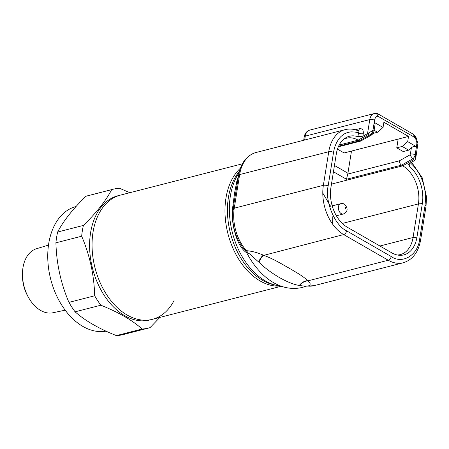 <?xml version="1.0" encoding="UTF-8"?>
<svg xmlns="http://www.w3.org/2000/svg" width="449" height="449" viewBox="0 0 449 449"><rect width="100%" height="100%" fill="white"/><g stroke="black" fill="none" stroke-linecap="round" stroke-linejoin="round"><path stroke-width="0.67" d="M240.428 168.179A64.128 42.778 75.6 0 0 225.954 198.099A64.128 42.778 75.6 0 0 279.564 286.086A64.128 42.778 75.6 0 1 260.106 280.951A64.128 42.778 75.6 0 1 226.358 226.391A64.128 42.778 75.6 0 1 240.428 168.179M242.387 163.818L120.506 195.096A64.128 42.778 75.6 0 0 93.027 232.206A64.128 42.778 75.6 0 0 107.614 296.155A64.128 42.778 75.6 0 0 152.385 319.329A64.128 42.778 75.6 0 0 174.077 300.493M90.569 232.84A64.128 42.778 75.6 0 0 105.15 296.789A64.128 42.778 75.6 0 0 149.921 319.957L152.385 319.329A64.128 42.778 75.6 0 1 107.614 296.155A64.128 42.778 75.6 0 1 93.027 232.206A64.128 42.778 75.6 0 1 120.506 195.096L118.042 195.725A64.128 42.778 75.6 0 0 90.569 232.84M129.851 192.7L119.563 188.288A71.632 47.779 75.6 0 0 113.053 189.259L87.302 195.871A71.632 47.779 75.6 0 0 85.939 196.252C72.805 209.071 63.376 220.998 57.646 232.026L83.396 225.415A71.632 47.779 75.6 0 0 82.358 230.719A71.632 47.779 75.6 0 0 81.667 236.213L55.917 242.819C56.484 263.529 60.823 283.381 68.938 302.385A71.632 47.779 75.6 0 0 75.09 311.819C85.097 320.704 98.864 328.634 116.403 335.611A71.632 47.779 75.6 0 0 122.914 334.64L148.664 328.028A71.632 47.779 75.6 0 0 150.028 327.647L159.906 317.398M68.938 302.385L94.688 295.773C94.122 275.063 89.783 255.212 81.667 236.213M94.688 295.773A71.632 47.779 75.6 0 0 100.84 305.213L75.09 311.819M116.403 335.611L142.148 329.005C132.113 320.103 118.345 312.173 100.84 305.213M142.148 329.005A71.632 47.779 75.6 0 0 148.664 328.028M57.646 232.026A71.632 47.779 75.6 0 0 56.613 237.325A71.632 47.779 75.6 0 0 55.917 242.819M76.061 206.501A64.128 42.778 75.6 0 0 48.722 243.577A64.128 42.778 75.6 0 0 62.473 306.285A64.128 42.778 75.6 0 0 105.998 331.149M48.492 245.109L36.549 248.712A33.074 22.063 75.6 0 0 22.972 267.688A33.074 22.063 75.6 0 0 22.478 273.379A33.074 22.063 75.6 0 0 28.775 297.923A33.074 22.063 75.6 0 0 52.988 312.762L65.189 310.169M22.478 273.379L22.45 274.777A29.555 19.717 75.6 0 0 28.079 296.71L28.775 297.923M113.053 189.259A71.632 47.779 75.6 0 0 111.683 189.646L85.939 196.252M83.396 225.415C96.524 212.596 105.958 200.669 111.683 189.646M410.049 162.656C419.445 170.844 424.631 182.159 425.601 196.583L425.108 205.148L419.725 238.756C418.294 254.852 402.607 264.629 391.208 256.531L346.628 230.859C334.774 225.561 324.61 200.899 328.14 186.015A3.412 1.386 -170.9 0 0 323.37 185.314L234.26 208.179L239.643 174.577A38.12 25.43 -104.4 0 1 255.981 152.514C246.546 155.489 240.748 163.105 238.587 175.363A3.412 1.386 9.1 0 1 239.643 174.577L328.752 151.706A38.12 25.43 -104.4 0 1 345.09 129.643L255.981 152.514M374.292 122.397L383.053 127.443L383.884 122.24L408.523 136.429L407.686 141.631L402.197 146.447L396.764 147.839L403.219 151.554L408.652 150.162L411.396 147.755C413.198 146.385 414.882 146.026 416.453 146.677L415.151 154.798A3.412 1.386 -170.9 0 0 410.38 154.097L409.965 154.877L412.682 158.873L414.663 160.501L415.718 158.592L417.907 143.416L415.74 136.552A3.412 1.162 146.7 0 1 415.353 137.792L412.973 134.026L378.271 114.04L377.811 116.173C376.077 116.544 374.994 117.907 374.55 120.27L372.917 130.474L374.292 122.397L375.106 124.132L373.899 131.686A3.412 1.386 -170.9 0 0 372.99 130.519A4.333 2.705 -60.1 0 1 370.52 134.593L359.368 140.857L358.162 140.161A29.471 19.661 75.6 0 0 346.577 138.202A29.471 19.661 75.6 0 0 343.58 139.375M274.794 284.952A64.128 42.778 -104.4 0 1 262.57 280.316A64.128 42.778 -104.4 0 1 229.461 229.085A64.128 42.778 -104.4 0 1 239.497 171.12M239.126 172.59A65.627 43.778 75.6 0 0 265.303 280.911A65.627 43.778 75.6 0 0 276.393 285.356L285.502 287.45A70.167 46.803 -104.4 0 1 273.649 282.696A70.167 46.803 -104.4 0 1 246.798 252.905C241.663 249.436 237.779 242.903 235.141 233.312C232.93 226.296 231.723 216.149 232.408 209.509L234.541 193.244L236.763 181.564L238.43 176.345M248.112 253.141L246.798 252.905A10.232 8.149 -73.7 0 0 245.451 250.598L246.417 250.671C251.816 251.098 257.473 252.596 263.389 255.167A10.232 3.889 -70.4 0 0 258.675 261.963C254.263 258.444 250.671 253.938 248.112 253.141A10.232 6.825 -104.4 0 0 246.417 250.671A38.12 25.43 -104.4 0 1 234.26 208.179A3.412 1.386 9.1 0 0 233.205 208.97C231.37 223.473 234.76 236.617 243.375 248.415L245.451 250.598M305.763 286.339L299.309 285.446C288.421 283.88 270.259 273.43 258.972 262.216L258.675 261.963M238.009 178.87A10.232 7.268 15.7 0 1 237.128 180.066M237.802 180.032A10.232 7.201 13.5 0 1 236.763 181.564M238.251 177.709L234.249 201.595M233.486 207.219A10.232 0.567 6 0 1 232.644 207.281M233.435 209.391A10.232 0.46 4.4 0 1 232.408 209.509M328.14 186.015L333.523 152.407A3.412 1.386 9.1 0 0 328.752 151.706L323.37 185.314A38.12 25.43 -104.4 0 0 343.67 234.569L263.844 255.335C273.811 259.213 278.801 262.328 287.865 267.441C296.682 272.627 302.256 275.596 307.745 280.614L307.969 280.844C310.916 283.37 310.888 285.115 307.896 286.08L307.054 286.075M299.562 285.513A10.232 8.222 136.1 0 1 307.969 280.844L388.25 260.24A3.412 2.127 -60.1 0 0 391.208 256.531M346.628 230.859A3.412 2.127 -60.1 0 1 343.67 234.569L388.25 260.24A38.12 25.43 -104.4 0 0 403.236 262.777L314.126 285.643L306.224 286.193L302.57 287.343C297.053 288.746 291.367 288.78 285.502 287.45M238.587 175.363L238.245 177.495A3.412 1.386 9.1 0 1 239.3 176.71M234.255 201.522L233.542 206.837A3.412 1.386 9.1 0 1 234.603 206.046M333.523 152.407C334.556 147.255 334.527 147.44 336.301 143.237C338.232 139.516 340.207 136.923 342.233 135.452C344.366 133.516 347.313 132.32 351.073 131.871C355.002 131.95 357.477 132.315 358.504 132.966L357.881 130.693M414.663 160.501L409.791 163.245L408.629 164.66L409.449 166.383A30.633 20.435 -104.4 0 1 422.778 196A30.633 20.435 -104.4 0 1 422.341 203.56L416.958 237.156A30.633 20.435 -104.4 0 1 398.864 255.24A30.633 20.435 -104.4 0 1 391.792 252.849L347.223 227.177A30.633 20.435 -104.4 0 1 330.907 187.603L336.29 154.001A30.633 20.435 -104.4 0 1 344.888 138.359A30.633 20.435 -104.4 0 1 357.904 136.698L358.504 132.966A3.412 1.386 9.1 0 0 363.275 133.667L362.865 136.221L367.748 133.488L371.98 134.79L373.899 131.686M357.96 130.67A3.412 2.273 75.6 0 0 359.346 128.717C362.287 128.33 363.595 129.98 363.275 133.667M397.225 254.976A29.471 19.661 75.6 0 0 400.418 254.566A29.471 19.661 75.6 0 0 413.046 237.51L418.429 203.908L422.341 203.56M331.469 184.118L402.731 165.833A29.471 19.661 75.6 0 1 418.85 196.634A29.471 19.661 -104.4 0 1 418.429 203.908L342.306 223.439M362.865 136.221L357.904 136.698M367.748 133.488L372.917 130.474M415.718 158.592L415.224 154.838L416.958 142.911L415.353 137.792L377.811 116.173A3.412 2.537 80.6 0 0 374.792 113.44L374.236 113.558A10.394 6.937 -104.4 0 1 374.629 113.474A3.412 2.537 80.6 0 1 374.792 113.44C376.677 113.395 377.834 113.591 378.266 114.035M413.883 159.569L402.731 165.833L401.529 165.137L412.682 158.873A4.333 2.705 119.9 0 0 415.151 154.798L415.224 154.838M332.608 224.141L332.771 216.715M330.599 206.287L322.792 193.115M409.965 154.877L399.386 160.815C399.43 162.701 400.143 164.143 401.529 165.137L346.488 179.263L347.722 174.072A4.333 2.705 -60.1 0 0 347.93 173.219L351.477 151.066M338.608 146.183L359.368 140.857L360.654 141.098L371.98 134.79M408.523 136.429L344.125 152.952L337.463 149.119M373.293 133.353L377.558 132.259L383.053 127.443M374.124 130.277L377.558 132.259M412.867 133.965L415.74 136.552M402.197 146.447L408.652 150.162M396.764 147.839L398.168 139.089M407.686 141.631L416.453 146.677M341.274 213.645A5.321 3.547 -104.4 0 1 338.366 208.224A5.321 3.547 -104.4 0 1 340.718 203.689C342.694 203.492 343.956 203.666 344.501 204.211C348.312 208.415 347.93 211.675 343.362 213.999A5.321 3.547 -104.4 0 1 341.274 213.645M345.41 208.454L345.567 207.466L345.41 208.454M307.745 280.614A10.232 8.161 -44.9 0 0 299.309 285.446M258.972 262.216A10.232 4.013 110 0 1 263.844 255.335M314.126 285.643A38.12 25.43 -104.4 0 1 307.896 286.08A10.232 6.825 75.6 0 0 306.224 286.193M403.236 262.777C412.682 259.78 418.479 252.164 420.629 239.923A3.412 1.386 -170.9 0 0 419.725 238.756M411.587 162.235L422.183 177.709L426.55 197.089L426.011 206.321A3.412 1.386 -170.9 0 0 425.108 205.148M355.238 129.772L359.346 128.717M409.971 163.15L409.449 166.383M304.663 140.021L305.286 136.12A3.412 1.386 9.1 0 0 304.226 136.911C304.832 133.387 306.667 131.114 309.743 130.103A10.394 6.937 75.6 0 0 305.286 136.12L369.78 119.574A10.394 6.937 -104.4 0 1 374.236 113.558L309.743 130.103M367.535 133.6L369.78 119.574A3.412 1.386 -170.9 0 1 374.55 120.27M416.958 237.156L413.046 237.51L379.916 246.007M369.314 133.903L358.162 140.161L339.18 145.033M332.501 205.799A29.471 19.661 75.6 0 0 331.514 203.184M417.766 145.807A3.412 1.386 -170.9 0 0 416.857 144.634M333.45 171.754L346.488 179.263M334.454 165.462L347.93 173.219M399.386 160.815L347.722 174.072M411.396 147.755L410.38 154.097M280.816 286.372L152.385 319.329M343.362 213.999L336.391 215.789M238.245 177.495L236.915 184.494M233.542 206.837L233.205 208.97M426.011 206.321L420.629 239.923M345.09 129.643C349.277 128.605 353.531 128.936 357.836 130.631M303.687 140.268L304.226 136.911M338.322 146.829L360.654 141.098M340.718 203.689L332.198 205.878"/></g></svg>
